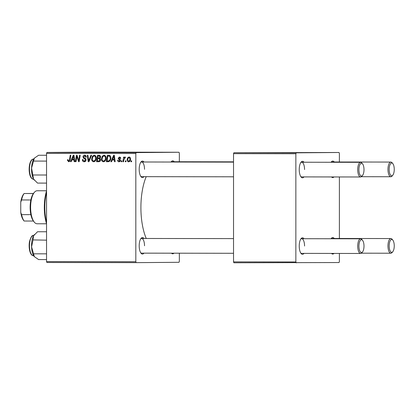 <?xml version="1.0" encoding="UTF-8"?>
<svg xmlns="http://www.w3.org/2000/svg" width="415" height="415" viewBox="0 0 415 415"><rect width="100%" height="100%" fill="white"/><g stroke="black" fill="none" stroke-linecap="round" stroke-linejoin="round"><path stroke-width="0.62" d="M120.817 152.45L151.532 152.383L120.817 152.45M143.948 253.15A8.253 3.263 -89.9 0 1 141.048 253.259A8.253 3.263 -89.9 0 1 139.196 245.836A8.253 3.263 -89.9 0 1 141.069 238.36A8.253 3.263 -89.9 0 1 143.969 238.475M140.706 252.776A7.335 2.9 90.1 0 0 141.608 253.145L233.531 253.285M143.948 176.666A8.253 3.263 -89.9 0 1 141.048 176.774A8.253 3.263 -89.9 0 1 139.196 169.351A8.253 3.263 -89.9 0 1 141.069 161.876A8.253 3.263 -89.9 0 1 143.969 161.99M140.706 176.292A7.335 2.9 90.1 0 0 141.608 176.66L233.531 176.8M173.952 253.192A8.253 3.263 -89.9 0 1 171.452 253.192M146.246 238.48A42.185 16.688 -89.9 0 1 140.903 207.583A42.185 16.688 -89.9 0 1 146.215 176.671M333.992 176.946A8.253 3.263 -89.9 0 1 331.486 176.946M303.982 176.904A8.253 3.263 -89.9 0 1 301.083 177.013A8.253 3.263 -89.9 0 1 299.236 169.59A8.253 3.263 -89.9 0 1 301.103 162.115A8.253 3.263 -89.9 0 1 304.003 162.229M300.74 176.531A7.335 2.9 90.1 0 0 301.643 176.899L360.604 176.987A7.335 2.9 -89.9 0 1 357.714 169.673A7.335 2.9 -89.9 0 1 360.63 162.317A7.335 2.9 -89.9 0 1 361.875 163.033L362.56 163.858A6.422 2.537 90.1 0 0 358.918 169.673A6.422 2.537 90.1 0 0 362.544 175.446A6.422 2.537 90.1 0 0 363.997 169.631A6.422 2.537 90.1 0 0 362.56 163.858M303.982 253.389A8.253 3.263 -89.9 0 1 301.083 253.498A8.253 3.263 -89.9 0 1 299.236 246.074A8.253 3.263 -89.9 0 1 301.103 238.599A8.253 3.263 -89.9 0 1 304.003 238.713M300.74 253.015A7.335 2.9 90.1 0 0 301.643 253.383L360.604 253.472A7.335 2.9 -89.9 0 1 357.714 246.157A7.335 2.9 -89.9 0 1 360.63 238.796A7.335 2.9 -89.9 0 1 361.875 239.517L362.56 240.342A6.422 2.537 90.1 0 0 358.918 246.157A6.422 2.537 90.1 0 0 362.544 251.931A6.422 2.537 90.1 0 0 363.997 246.116A6.422 2.537 90.1 0 0 362.56 240.342M333.992 253.43A8.253 3.263 -89.9 0 1 331.486 253.43M277.754 152.684L308.47 152.616L277.754 152.684M179.353 253.202L179.353 261.383L178.99 262.301L136.187 262.643L46.905 262.508L46.542 261.595L135.824 261.73L136.187 262.643M106.038 158.079C106.048 160.117 105.192 161.362 103.47 161.803C102.111 161.534 101.436 160.605 101.442 159.023L102.251 156.185L104.004 155.22C105.4 155.501 106.079 156.455 106.038 158.079M112.247 159.983L111.521 161.731L110.857 161.731L113.596 155.314L114.348 155.319L115.152 161.736L114.54 161.736L114.338 159.988L112.247 159.983L114.338 159.988M68.651 161.751L67.448 160.335L67.5 159.749L68.117 159.666L68.06 160.226L68.693 160.999L69.497 159.796L70.202 155.251L70.825 155.251L70.094 159.957C70.021 160.999 69.538 161.596 68.651 161.751M86.05 159.889C85.941 161.093 85.324 161.72 84.204 161.777C82.969 161.7 82.357 160.973 82.378 159.599L82.99 159.521L83.145 160.47L84.245 161.025L85.438 159.951L85.283 159.391L83.685 158.297L82.99 156.891C83.067 155.791 83.617 155.226 84.639 155.189C85.708 155.262 86.279 155.884 86.362 157.052L85.744 157.259L84.619 155.941L83.602 156.849L86.05 159.889M91.565 155.283L88.986 161.7L88.203 161.7L87.306 155.277L87.923 155.277L88.696 160.781L90.901 155.283L91.565 155.283M96.239 158.063C96.249 160.102 95.393 161.347 93.666 161.788C92.312 161.518 91.632 160.589 91.642 159.012L92.452 156.17L94.2 155.205C95.6 155.485 96.28 156.439 96.239 158.063M131.68 160.844L131.534 161.762L130.922 161.762L131.052 160.844L131.68 160.844M179.353 161.757L179.353 153.166L178.99 152.253L136.187 152.596L135.824 153.514L46.542 153.384L46.542 261.595M135.824 153.514L135.824 261.73M100.601 159.718C100.529 160.901 99.963 161.565 98.905 161.715L96.545 161.71L97.541 155.293L99.865 155.402L100.679 156.854L99.865 158.421L100.601 159.718M71.894 159.92L71.167 161.674L70.503 161.674L73.242 155.257L73.995 155.257L74.799 161.679L74.186 161.679L73.984 159.925L71.894 159.92L74.581 159.915M76.661 157.762L76.028 161.679L75.411 161.679L76.417 155.262L77.06 155.262L78.751 160.714L79.571 155.267L80.194 155.267L79.192 161.684L78.549 161.684L76.848 156.242L76.661 157.762M119.064 161.824C118.13 161.788 117.642 161.259 117.601 160.242L118.213 160.076L119.095 161.243L119.899 160.527L118.135 158.317L119.421 156.989L120.817 158.411L120.205 158.494L119.39 157.576L118.747 158.219L120.2 159.63L120.511 160.475L119.064 161.824M109.036 161.575L106.344 161.726L107.34 155.309L109.565 155.392C110.504 155.895 110.935 156.74 110.862 157.939C110.898 159.578 110.291 160.787 109.036 161.575M130.543 158.961C130.58 160.527 129.942 161.487 128.629 161.84C127.659 161.7 127.177 161.077 127.172 159.977C127.115 158.348 127.763 157.358 129.112 157.005C130.092 157.176 130.569 157.83 130.543 158.961M126.015 160.838L125.87 161.751L125.257 161.751L125.387 160.833L126.015 160.838M123.82 159.884L123.509 161.751L122.887 161.751L123.613 157.083L124.23 157.083L124.075 158.048L125.071 157L125.486 157.171L123.82 159.884M121.88 160.828L121.735 161.746L121.123 161.746L121.253 160.828L121.88 160.828M147.382 152.222L147.724 152.217M142.106 152.222L142.407 152.217M152.839 152.238L156.787 152.227L152.839 152.238M108.517 152.181L108.855 152.175M122.824 152.196L123.105 152.191M128.266 152.186L134.004 152.191L128.105 152.206M126.212 152.201L126.668 152.196M137.578 152.206L137.925 152.201M132.307 152.206L132.608 152.201M171.945 152.269L170.824 152.269L171.945 152.269M178.99 152.253L89.707 152.118L46.905 152.461L136.187 152.596M112.486 152.175L116.433 152.165L112.486 152.175M118.109 152.175L122.633 152.175L118.109 152.175M158.929 152.253L162.037 152.243L158.929 152.253M158.774 152.248L159.189 152.253M159.9 152.248L159.391 152.243M161.388 152.243L160.942 152.238M149.001 152.238L152.263 152.227L149.001 152.238M151.968 152.232L152.263 152.227M166.275 152.258L165.16 152.263L166.275 152.258M164.459 152.253L167.198 152.248L164.459 152.253M162.141 152.253L161.025 152.258L162.141 152.253M339.387 253.441L339.387 261.616L339.024 262.539L233.894 262.788L233.531 261.875L295.859 261.969L296.222 262.882M339.387 161.995L339.387 153.405L339.024 152.492L233.894 152.741L296.222 152.834L295.859 153.752L295.859 261.969M295.859 153.752L233.531 153.659L233.531 261.875M339.024 152.492L296.222 152.834M339.387 176.956L339.387 238.48M233.531 153.659L233.894 152.741M331.061 238.755A8.253 3.263 -89.9 0 1 331.357 238.355A8.253 3.263 -89.9 0 1 334.257 238.469M331.061 162.27A8.253 3.263 -89.9 0 1 331.357 161.871A8.253 3.263 -89.9 0 1 334.257 161.99M332.721 162.275A7.335 2.9 90.1 0 0 331.917 161.985A7.335 2.9 90.1 0 0 331.113 162.27M304.558 246.022A7.335 2.9 90.1 0 0 301.669 238.713A7.335 2.9 90.1 0 0 300.761 239.076M332.721 238.755A7.335 2.9 90.1 0 0 331.917 238.469A7.335 2.9 90.1 0 0 331.113 238.755M304.558 169.538A7.335 2.9 90.1 0 0 301.669 162.229A7.335 2.9 90.1 0 0 300.761 162.592M46.542 153.384L46.905 152.461M171.027 162.032A8.253 3.263 -89.9 0 1 171.322 161.632A8.253 3.263 -89.9 0 1 174.222 161.751M144.524 169.304A7.335 2.9 90.1 0 0 141.629 161.99A7.335 2.9 90.1 0 0 140.726 162.353M172.687 162.037A7.335 2.9 90.1 0 0 171.883 161.746A7.335 2.9 90.1 0 0 171.079 162.032M144.524 245.784A7.335 2.9 90.1 0 0 141.629 238.475A7.335 2.9 90.1 0 0 140.726 238.838M133.874 152.217L132.987 152.212M133.21 152.206L133.874 152.212M114.685 152.17L113.119 152.175L114.685 152.17M149.986 152.217L147.278 152.232L149.986 152.217M170.632 152.253L170.939 152.258M168.734 152.269L168.417 152.258M131.539 161.757L130.922 161.762M99.112 161.7L96.545 161.71M97.992 161.7L98.106 160.963M98.448 158.784L98.563 158.042M98.874 156.035L98.988 155.293M98.915 158.795L100.326 158.784L97.618 158.795L97.281 160.963L99.035 160.932L99.989 159.697L98.915 158.795L97.618 158.795M99.88 160.953L100.482 160.916L99.88 160.953M99.092 156.045L100.518 156.035L98.044 156.045L97.733 158.042L99.725 157.783L100.067 156.886L99.092 156.045L98.044 156.045M98.729 158.042L100.337 158.032M100.679 156.88L100.067 156.886M100.492 157.773L99.725 157.783M100.601 159.697L99.989 159.697M100.259 160.921L98.428 160.963M94.418 161.632L93.697 161.036M92.255 159.007L91.642 159.012M93.468 156.159L92.452 156.17M94.06 155.962L94.89 155.34M95.637 155.941L94.179 155.952L92.934 156.663L92.255 159.044C92.249 160.169 92.732 160.838 93.712 161.041C95.025 160.61 95.663 159.593 95.626 157.996C95.647 156.844 95.165 156.165 94.179 155.952M93.712 161.041L95.243 161.025M96.233 157.991L95.626 157.996M88.992 161.689L88.203 161.7M89.36 160.776L88.696 160.781M84.925 161.653L84.141 161.02M82.99 159.593L82.378 159.599M85.729 161.01L84.245 161.025M86.05 159.946L85.438 159.951M86.004 159.386L85.283 159.391M85.874 158.748L85.137 158.281L83.685 158.297M83.602 156.886L82.99 156.891M84.665 155.941L85.345 155.319M86.362 157.109L85.749 157.109M86.045 155.926L84.619 155.941M68.06 160.33L67.448 160.335M68.102 159.744L67.5 159.749M69.803 160.994L68.693 160.999M69.372 161.523L68.999 160.999M71.172 161.663L70.503 161.674M72.703 159.915L73.019 159.173M74.799 161.674L74.186 161.679M74.581 159.92L73.984 159.925M73.045 157.269L72.231 159.173L73.901 159.173L73.533 155.957L73.045 157.269M74.083 155.952L73.533 155.957M74.487 159.168L73.901 159.173M76.028 161.674L75.411 161.679M79.348 160.709L78.751 160.714M79.607 159.023L78.969 159.028M79.198 161.679L78.549 161.684M77.968 157.985L77.325 157.991M77.387 156.237L76.848 156.242M118.218 160.237L117.601 160.242M118.213 160.154L117.601 160.159M120.288 161.233L119.095 161.243M120.511 160.522L119.899 160.527M120.464 160.117L119.769 160.123M118.752 158.312L118.135 158.317M119.774 157.57L120.168 157.166M120.589 157.565L119.39 157.576M119.805 161.668L119.313 161.243M111.526 161.726L110.857 161.731M113.051 159.977L113.373 159.236M115.152 161.731L114.54 161.736M113.399 157.332L112.584 159.23L114.255 159.236L113.886 156.019L113.399 157.332M114.436 156.014L113.886 156.019M114.841 159.23L114.255 159.236M108.414 161.715L106.344 161.726M107.796 161.715L107.91 160.978M108.673 156.05L108.792 155.309M110.411 156.05L107.843 156.056L107.08 160.973L107.869 160.978C109.493 160.812 110.286 159.785 110.25 157.897L109.508 156.17L107.843 156.056M107.869 160.978L109.913 160.921M110.473 156.159L109.508 156.17M110.862 157.892L110.25 157.897M104.217 161.648L103.496 161.051M102.059 159.018L101.442 159.023M103.273 156.175L102.251 156.185M103.864 155.973L104.689 155.355M105.441 155.957L103.983 155.967L102.733 156.678L102.059 159.059C102.049 160.185 102.536 160.849 103.511 161.051C104.824 160.626 105.462 159.609 105.426 158.006C105.452 156.86 104.969 156.18 103.983 155.967M103.511 161.051L105.042 161.041M106.038 158.001L105.426 158.006M129.371 161.627L128.977 161.253M127.784 159.972L127.172 159.977M129.34 157.586L129.791 157.197M129.086 157.591C128.157 157.959 127.727 158.732 127.784 159.91L128.634 161.259C129.532 160.87 129.962 160.102 129.926 158.955L129.086 157.591L130.186 157.581M130.543 158.95L129.926 158.955M129.822 161.248L128.634 161.259M125.87 161.746L125.257 161.751M123.509 161.746L122.887 161.751M124.448 158.042L124.075 158.048M125.294 157.747L124.936 157.752M121.735 161.741L121.123 161.746M394.25 169.387A6.422 2.537 90.1 0 0 392.813 163.619A6.422 2.537 90.1 0 0 389.171 169.429A6.422 2.537 90.1 0 0 392.798 175.203A6.422 2.537 90.1 0 0 394.25 169.387M392.798 175.203L392.108 176.033A7.335 2.9 -89.9 0 1 390.857 176.743A7.335 2.9 -89.9 0 1 387.968 169.434A7.335 2.9 -89.9 0 1 390.878 162.073A7.335 2.9 -89.9 0 1 392.128 162.789L392.813 163.619M362.544 175.446L361.854 176.276A7.335 2.9 -89.9 0 1 360.604 176.987M389.171 245.913A6.422 2.537 90.1 0 0 392.798 251.687A6.422 2.537 90.1 0 0 394.25 245.872A6.422 2.537 90.1 0 0 392.813 240.103A6.422 2.537 90.1 0 0 389.171 245.913M392.798 251.687L392.108 252.517A7.335 2.9 -89.9 0 1 390.857 253.228A7.335 2.9 -89.9 0 1 387.968 245.913A7.335 2.9 -89.9 0 1 390.878 238.558A7.335 2.9 -89.9 0 1 392.128 239.273L392.813 240.103M362.544 251.931L361.854 252.756A7.335 2.9 -89.9 0 1 360.604 253.472M34.352 158.167L34.289 158.24A12.102 4.788 -89.9 0 0 31.571 168.034A12.102 4.788 90.1 0 0 31.976 174.212A12.102 4.788 90.1 0 0 33.548 179.036L31.571 168.034L34.352 158.167L38.59 155.257L46.542 155.267M46.542 161.098L33.558 161.077M46.428 175.016L33.018 174.995M46.542 183.098L37.516 183.088L33.548 179.036A12.102 4.788 90.1 0 0 34.258 180.089A12.102 4.788 90.1 0 0 34.315 180.157M46.542 253.84L33.558 253.819L31.571 246.863L33.018 239.917L46.542 240.166M46.542 259.572L38.59 259.562L34.258 256.579A12.102 4.788 90.1 0 1 31.571 246.863A12.102 4.788 90.1 0 1 33.548 235.829L37.516 231.752L46.542 231.762M33.018 239.917L33.548 235.829A12.102 4.788 90.1 0 1 34.289 234.724L34.435 234.548M34.352 256.688L33.558 253.819M46.542 223.742A26.596 10.52 -89.9 0 1 44.312 207.381A26.596 10.52 -89.9 0 1 46.542 190.983M46.542 192.399A27.515 10.883 90.1 0 0 44.789 207.381A27.515 10.883 90.1 0 0 46.542 222.341M34.305 222.16L33.62 221.335A15.588 6.168 -89.9 0 1 33.397 221.045A15.588 6.168 -89.9 0 1 30.855 214.648A15.588 6.168 -89.9 0 1 30.855 199.973A15.588 6.168 -89.9 0 1 33.397 193.535A15.588 6.168 -89.9 0 1 33.662 193.193L34.352 192.368A16.507 6.531 90.1 0 0 30.611 207.256A16.507 6.531 90.1 0 0 34.305 222.16A16.507 6.531 90.1 0 0 37.117 223.773A16.507 6.531 90.1 0 0 37.142 223.773M37.189 190.76A16.507 6.531 90.1 0 0 37.163 190.76A16.507 6.531 90.1 0 0 37.142 190.76A16.507 6.531 90.1 0 0 34.352 192.368M33.397 221.045L24.174 221.024M20.75 212.402L21.59 214.633A15.588 6.168 90.1 0 0 24.132 221.034L23.671 220.49A14.675 5.805 -89.9 0 1 20.75 212.402L20.75 202.188A14.675 5.805 -89.9 0 1 23.712 194.007L24.117 193.52A15.588 6.168 90.1 0 0 21.59 199.963L20.75 202.188M30.855 214.648L21.59 214.633M30.855 199.973L21.59 199.963M33.439 193.478L24.174 193.515M33.397 193.535L24.132 193.52M89.884 159.474L89.194 159.479M85.739 158.748L84.421 158.758M70.119 159.791L69.497 159.796M74.28 157.555L73.688 157.56M120.236 159.671L119.183 159.676M114.633 157.617L114.042 157.617M110.188 156.045L108.735 156.061M33.454 179.254C31.462 178.948 30.139 176.94 29.496 173.237C28.376 167.027 30.077 159.018 33.485 159.075A10.09 3.989 90.1 0 0 29.839 173.366A10.09 3.989 90.1 0 0 33.454 179.254L33.672 179.254M29.839 241.504A10.09 3.989 90.1 0 0 33.454 255.739C30.056 255.78 28.381 247.833 29.496 241.634C30.84 236.981 32.168 234.952 33.485 235.559A10.09 3.989 90.1 0 0 29.839 241.504M98.526 160.963L99.979 160.953M171.883 161.746L233.531 161.84M331.917 161.985L390.878 162.073M361.408 176.702L390.857 176.743M360.63 162.317L301.669 162.229M233.531 162.125L141.629 161.99M390.857 253.228L361.408 253.186M390.878 238.558L331.917 238.469M141.629 238.475L233.531 238.609M301.669 238.713L360.63 238.796M37.117 223.773L46.542 223.789M37.163 190.76L46.542 190.776"/></g></svg>
